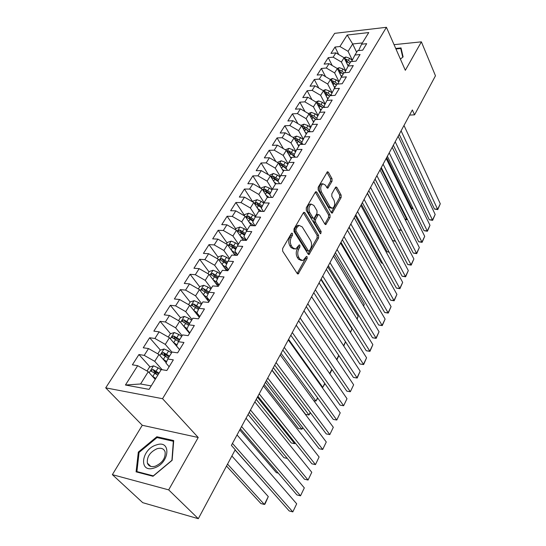 <?xml version="1.0" encoding="UTF-8"?>
<svg xmlns="http://www.w3.org/2000/svg" width="546" height="546" viewBox="0 0 546 546"><rect width="100%" height="100%" fill="white"/><g stroke="black" fill="none" stroke-linecap="round" stroke-linejoin="round"><path stroke-width="0.82" d="M292.465 233.435L291.769 233.115L291.332 233.511L282.651 248.464L282.657 251.16L297.249 273.553L298.171 273.969L307.105 258.517L307.111 256.695L306.463 256.402L302.948 260.606L299.972 259.241L298.792 257.391C297.406 254.716 297.406 251.904 298.792 248.962L299.877 247.051L299.877 245.209L299.208 244.895L295.673 249.078L292.574 247.659L291.359 245.761C289.946 243.031 289.946 240.179 291.359 237.217L292.465 235.306L292.465 233.435M332.023 181.279L332.029 178.733L328.399 172.222L327.457 171.71L318.168 187.292L318.168 189.885L331.306 212.647L332.193 213.111L341.127 197.563L341.134 195.072L336.882 187.442L335.981 186.95L335.469 187.442L331.838 193.844L331.825 196.376L333.975 200.164C335.292 203.822 334.807 206.531 332.514 208.279L330.118 207.023L321.498 192.035C320.133 188.329 320.604 185.592 322.932 183.818L325.457 185.155L326.897 187.688L327.825 188.179L332.023 181.279L330.528 181.279L330.535 178.74L326.904 172.249M412.36 109.944L231.395 445.393L235.237 449.733L198.307 518.7L168.673 489.878L198.218 437.496L162.544 398.696L386.418 27.3L405.33 70.304L421.382 41.844L435.469 75.785L414.557 114.837L412.36 109.944M304.921 212.742L303.945 212.264L303.364 212.797L294.007 228.904L294.014 231.565L308.128 254.095L309.043 254.525L318.591 237.947L318.591 235.381L304.921 212.742L303.419 212.708M320.434 233.715L306.286 210.394L306.286 207.76L315.335 192.172L328.542 214.878L330.037 214.912L316.844 192.158L315.881 191.666L315.335 192.172L316.844 192.158M328.542 214.878L328.535 217.404L330.03 217.445L330.037 214.912M330.03 217.445L325.791 224.57L324.897 224.113L319.533 215.028L318.605 214.564L318.038 215.09L315.513 219.533L315.513 222.12L321.164 231.552L320.755 233.729M162.544 398.696L105.712 387.858L334.65 33.347L386.418 27.3M240.411 236.104L246.376 240.417L240.929 240.172L237.285 246.096L242.731 246.376L237.21 255.398L231.75 255.078L228.023 261.131L233.49 261.486L227.846 270.714L222.365 270.318L218.55 276.515L224.037 276.945L218.263 286.384L212.769 285.913L208.865 292.253L214.366 292.758L208.456 302.423L202.941 301.87L198.949 308.353L204.47 308.94L198.416 318.837L192.888 318.195L188.8 324.836L194.335 325.512L188.138 335.647L182.589 334.916L178.405 341.714L183.961 342.485L177.614 352.859L172.051 352.04L167.758 359.002L173.328 359.862L166.83 370.502L161.247 369.581L149.065 389.373L125.437 385.012L137.681 365.69L132.385 364.817L138.937 354.545L144.219 355.364L148.532 348.56L143.25 347.782L149.645 337.749L154.921 338.479L159.132 331.832L153.863 331.135L160.108 321.335L165.377 321.976L169.492 315.486L164.23 314.878L170.338 305.303L175.587 305.862L179.607 299.515L174.365 298.983L180.33 289.626L185.572 290.103L189.503 283.9L184.268 283.449L190.104 274.297L195.331 274.706L199.174 268.639L193.953 268.263L199.665 259.309L204.873 259.643L208.633 253.713L203.426 253.405L209.016 244.642L214.209 244.908L217.881 239.107L212.694 238.868L218.161 230.296L223.341 230.501L226.938 224.822L221.765 224.645L227.116 216.257L232.275 216.393L235.797 210.838L230.644 210.722L235.879 202.511L241.025 202.586L244.471 197.147L239.332 197.092L244.458 189.053L249.583 189.073L252.962 183.743L247.843 183.749L252.866 175.873L257.971 175.839L261.281 170.618L256.176 170.68L261.097 162.967L266.189 162.872L269.424 157.76L264.339 157.876L269.158 150.314L274.235 150.177L277.409 145.168L272.338 145.325L277.061 137.92L282.118 137.728L285.23 132.821L280.18 133.033L284.814 125.771L289.844 125.532L292.895 120.721L287.865 120.98L292.403 113.861L297.42 113.582L300.409 108.859L295.4 109.166L299.85 102.184L304.845 101.856L307.78 97.229L302.791 97.577L307.152 90.732L312.135 90.363L315.008 85.824L310.039 86.207L314.319 79.498L319.274 79.088L322.092 74.638L317.144 75.061L321.348 68.475L326.283 68.025L329.054 63.657L324.119 64.121L328.242 57.658L333.162 57.173L335.879 52.887L344.089 57.733L348.15 66.039L350.873 61.609L356.012 61.132L360.053 54.525L354.927 55.03L357.61 50.682L362.721 50.157L366.687 43.68L361.588 44.219L358.606 50.58M345.393 72.638L345.092 72.024L348.15 66.046L353.289 65.581L349.174 72.318L344.014 72.754L341.23 77.273L346.403 76.849L342.199 83.722L337.019 84.118L334.179 88.725L339.373 88.343L335.087 95.352L329.88 95.707L326.986 100.409L332.2 100.068L327.832 107.214L322.604 107.528L319.649 112.326L324.89 112.026L320.427 119.321L315.178 119.588L312.169 124.481L317.424 124.229L312.872 131.675L307.603 131.893L304.525 136.882L309.807 136.684L305.166 144.28L299.87 144.451L296.731 149.549L302.034 149.399L297.29 157.152L291.974 157.268L288.773 162.476L294.096 162.38L289.25 170.297L283.913 170.359L280.644 175.675L285.988 175.635L281.04 183.729L275.682 183.729L272.345 189.155L277.709 189.175L272.659 197.44L267.274 197.386L263.861 202.928L269.253 203.01L264.087 211.459L258.681 211.336L255.194 217.008L260.606 217.151L255.323 225.778L249.904 225.6L246.342 231.388L251.767 231.6L246.369 240.424M338.704 54.559L335.012 47.038L330.965 53.385L335.879 52.887M335.012 47.038L339.912 46.519L347.188 35.033L368.762 32.562L361.588 44.219M352.061 61.5L351.842 61.05L354.927 55.03M356.62 52.279L352.675 43.973L348.075 51.338L352.313 60.128M339.912 46.519L348.075 51.338M347.188 35.033L352.675 43.973L362.38 42.936M344.089 57.733L341.407 62.032L345.72 70.789M333.162 57.173L341.407 62.032M338.609 83.995L338.206 83.21L341.23 77.273M329.054 63.657L337.346 68.543L341.489 76.856M337.346 68.543L334.616 72.925L339.005 81.647M326.283 68.025L334.616 72.925M331.695 95.584L331.197 94.608L334.179 88.725M322.092 74.638L330.473 79.566L334.712 87.872M330.473 79.566L327.689 84.029L332.152 92.718M319.274 79.088L327.689 84.029M324.658 107.405L324.037 106.238L326.986 100.409M315.008 85.824L323.471 90.793L327.798 99.099M323.471 90.793L320.625 95.345L325.177 103.993M312.135 90.363L320.625 95.345M317.485 119.472L316.741 118.1L319.649 112.326M307.78 97.229L316.325 102.245L320.748 110.538M316.325 102.245L313.431 106.886L318.059 115.486M304.845 101.856L313.431 106.886M310.183 131.784L309.302 130.194L312.169 124.481M300.409 108.859L309.043 113.916L313.568 122.208M309.043 113.916L306.094 118.653L310.797 127.204M297.42 113.582L306.094 118.653M302.743 144.362L301.706 142.54L304.525 136.882M292.895 120.721L301.617 125.826L306.238 134.104M301.617 125.826L298.607 130.651L303.399 139.155M289.844 125.532L298.607 130.651M295.161 157.2L293.96 155.132L296.731 149.549M285.23 132.821L294.041 137.967L298.771 146.239M294.041 137.967L290.97 142.895L295.843 151.338M282.118 137.728L290.97 142.895M287.442 170.318L286.049 167.991L288.773 162.476M277.409 145.168L286.316 150.362L291.148 158.613M286.316 150.362L283.176 155.385L288.138 163.766M274.235 150.177L283.176 155.385M279.572 183.729L277.975 181.115L280.644 175.675M269.424 157.76L278.426 163.001L283.374 171.239M278.426 163.001L275.225 168.134L280.269 176.447M266.189 162.872L275.225 168.134M271.56 197.427L269.731 194.519L272.345 189.155M261.281 170.618L270.379 175.908L275.437 184.132M270.379 175.908L267.11 181.149L272.236 189.38M257.971 175.839L267.11 181.149M263.39 211.439L261.309 208.21L263.861 202.928M252.962 183.743L262.162 189.087L267.404 197.386M262.162 189.087L258.824 194.431L264.052 202.621M249.583 189.073L258.824 194.431M255.078 225.771L252.702 222.195L255.194 217.008M244.471 197.147L253.767 202.539L259.486 211.357M253.767 202.539L250.361 207.999L255.712 216.161M241.025 202.586L250.361 207.999M246.478 240.247L243.912 236.486L246.342 231.388M235.797 210.838L245.195 216.277L251.447 225.648M245.195 216.277L241.721 221.853L247.201 229.989M232.275 216.393L241.721 221.853M237.558 254.839L234.93 251.092L237.285 246.096M226.938 224.822L236.445 230.31L243.27 240.281M236.445 230.31L232.889 236.008L238.5 244.117M223.341 230.501L232.889 236.008M228.433 269.751L225.744 266.025L228.023 261.131M217.881 239.107L227.498 244.656L234.978 255.269M227.498 244.656L223.867 250.477L229.613 258.545M214.209 244.908L223.867 250.477M219.11 285.005L216.346 281.292L218.55 276.515M208.633 253.713L218.359 259.309L226.563 270.625M218.359 259.309L214.639 265.26L220.536 273.293M204.873 259.643L214.639 265.26M209.568 300.6L206.736 296.915L208.865 292.253M199.174 268.639L209.009 274.29L218.025 286.363M209.009 274.29L205.214 280.378L211.254 288.37M195.331 274.706L205.214 280.378M199.816 316.557L196.908 312.892L198.949 308.353M189.503 283.9L199.454 289.612L208.838 301.801M199.454 289.612L195.57 295.836L201.761 303.781M185.572 290.103L195.57 295.836M189.831 332.883L186.848 329.245L188.8 324.836M179.607 299.515L189.68 305.282L199.297 317.397M189.68 305.282L185.708 311.65L192.055 319.546M175.587 305.862L185.708 311.65M179.607 349.597L176.549 345.987L178.405 341.714M169.492 315.486L179.682 321.314L189.544 333.347M179.682 321.314L175.614 327.832L182.125 335.674M165.377 321.976L175.614 327.832M169.144 366.707L166.004 363.124L167.758 359.002M159.132 331.832L169.451 337.715L179.566 349.665M169.451 337.715L165.288 344.389L171.97 352.17M154.921 338.479L165.288 344.389M148.532 348.56L158.975 354.511L166.175 362.728M158.975 354.511L154.716 361.336L162.176 369.731M144.219 355.364L154.716 361.336M409.582 115.09L414.557 114.837M421.382 41.844L394.055 44.67M198.218 437.496L142.267 425.279L112.367 474.651L168.673 489.878M112.367 474.651L142.738 502.675L198.307 518.7M142.267 425.279L105.712 387.858M137.681 365.69L148.253 371.696L140.595 383.981L151.201 385.899M148.253 371.696L155.214 379.381M125.437 385.012L140.595 383.981M156.852 436.752L138.329 452.088L136.09 471.846L153.023 476.283L172.133 460.319L173.71 440.561L156.852 436.752L157.821 437.755M400.389 59.07L403.112 56.914L401.03 47.925L395.72 48.458M156.941 374.563L153.788 371.055M150.048 366.905L138.937 354.545M166.032 356.586L163.936 354.183M160.401 350.109L149.645 337.749M175.109 339.155L173.935 337.756M170.516 333.702L160.108 321.335M184.289 322.406L183.743 321.744M180.419 317.663L170.338 305.303M190.158 302.047L180.33 289.626M199.693 286.793L190.104 274.297M209.016 271.867L199.665 259.309M227.866 270.686L227.184 269.751M218.141 257.262L209.016 244.642M235.763 255.316L235.183 254.484M227.075 242.963L218.161 230.296M243.571 240.295L243.086 239.585M235.817 228.972L227.116 216.257M244.383 215.267L235.879 202.511M252.764 201.849L244.458 189.053M260.681 188.227L252.866 175.873M268.359 174.74L261.097 162.967M275.921 161.548L269.158 150.314M283.36 148.642L277.061 137.92M290.684 136.009L284.814 125.771M297.891 123.649L292.403 113.861M304.975 111.534L299.85 102.184M311.95 99.679L307.152 90.732M318.803 88.056L314.319 79.498M325.553 76.665L321.348 68.475M332.186 65.506L328.242 57.658M291.12 233.872L289.824 237.155C288.411 240.11 288.411 242.956 289.83 245.686L291.359 245.761M294.076 249.024L291.038 247.584L289.83 245.686M301.372 260.531L298.45 259.152L297.263 257.303C295.884 254.634 295.884 251.822 297.263 248.88L298.553 245.686M297.174 273.444L305.589 258.429L305.801 257.221M308.067 253.992L317.083 237.885L317.089 235.319L303.405 212.722M296.014 229.177L296.014 231.04L308.36 250.826L309.009 251.126L309.439 250.723L310.544 248.737C311.882 245.864 311.882 243.093 310.558 240.445L302.218 226.89L299.092 225.409L297.167 227.184L296.014 229.177L294.478 229.122L294.478 230.985L296.014 231.04M308.667 251.105L306.852 250.744L294.478 230.985M297.563 225.355L299.092 225.409L297.563 225.355L295.639 227.136L297.167 227.184M294.478 229.122L295.639 227.136M328.535 217.404L324.856 223.99L326.351 224.031M317.54 214.537L316.53 215.056L314.005 219.492L313.998 222.072L319.656 231.497L321.164 231.552M319.806 232.896L319.656 231.497M313.861 205.426L311.288 204.136C308.852 205.978 308.347 208.77 309.766 212.53L312.947 217.834L313.889 218.304L314.462 217.765L316.994 213.329L317.001 210.742L313.861 205.426M310.981 204.129L309.766 204.115C307.33 205.951 306.825 208.743 308.251 212.496L309.766 212.53M313.431 218.291L311.432 217.799L308.251 212.496M326.877 187.647L330.528 181.279M322.536 183.818L321.423 183.818C319.096 185.592 318.618 188.329 319.99 192.028L321.498 192.035M331.408 208.258L328.624 207.002L319.99 192.028M332.739 212.592L331.258 212.565L339.639 197.55L339.653 195.059L335.428 187.503M139.025 452.777L138.329 452.088M152.211 376.064L155.801 378.433M154.798 378.917L155.296 379.252M226.508 466.031L260.899 503.548L264.366 504.456L227.539 464.114M147.058 371.021L149.529 367.062L153.576 365.847L158.142 367.854L161.097 369.826M231.873 456.012L268.291 496.594L264.953 504.135L264.366 504.456L268.291 496.594M159.091 373.089L152.819 369.43L150.989 370.993L157.821 375.15M152.819 369.43L154.409 371.205L158.579 373.914M237.039 434.93L296.69 503.808L292.827 511.889L289.196 510.94L235.142 449.911M232.46 443.42L292.827 511.889L296.69 503.808M162.981 359.084L166.673 361.554M165.527 361.984L166.277 362.489M235.094 450.006L268.878 487.994M157.794 353.835L160.06 350.218L164.073 348.99L168.598 350.955L171.505 352.921M169.547 356.101L163.35 352.484L161.548 353.992L168.304 358.121M163.35 352.484L164.906 354.265L169.021 356.961M173.485 342.485L177.027 344.888M175.976 345.427L176.604 345.85M239.742 429.92L276.378 472.672L278.262 473.109M168.284 337.053L170.345 333.756L174.331 332.521L178.808 334.439L181.681 336.397M179.764 339.51L173.648 335.92L171.867 337.394L178.549 341.482M173.648 335.92L175.157 337.721L179.218 340.404M246.048 418.222L304.313 487.892L300.518 495.809L296.908 494.915L240.356 428.774M241.571 426.528L300.518 495.809L304.313 487.892M254.866 401.876L311.78 472.29L308.06 480.05L304.463 479.211L249.222 412.339M250.484 410.005L308.06 480.05L311.78 472.29M156.299 444.97C141.189 449.242 138.425 473.402 154.074 468.018C169.745 463.438 171.642 439.271 156.299 444.97M157.036 448.73C150.013 452.033 146.785 456.818 147.372 463.083C148.58 466.25 151.249 467.28 155.371 466.175C162.435 462.865 165.684 458.087 165.104 451.842C163.875 448.628 161.186 447.583 157.036 448.73M171.813 460.415L153.317 475.866L136.91 471.58L139.066 452.436L157.016 437.571L173.348 441.27L171.908 460.51M137.612 472.249L136.91 471.58M395.952 48.976L400.73 48.498L402.736 57.207M401.658 50.628L400.73 48.498M183.743 326.262L187.135 328.596M186.172 329.231L187.688 330.275M248.061 414.496L283.893 457.678L287.285 458.422M178.528 320.652L180.398 317.67L184.35 316.421L188.793 318.304L191.619 320.256M189.749 323.293L183.702 319.738L181.948 321.164L188.616 325.252M183.702 319.738L185.183 321.553L189.182 324.215M196.123 313.397L198.744 315.213M256.217 399.379L291.264 442.97L294.683 443.673L257.432 397.126M193.748 310.408L197.01 312.667M188.541 304.634L190.22 301.938L194.144 300.682L198.553 302.532L201.338 304.47M199.508 307.439L193.537 303.917L191.803 305.31L198.471 309.411M193.537 303.917L194.977 305.746L198.928 308.401M295.352 443.14L294.683 443.673L295.106 442.826M263.493 385.885L319.096 456.995L315.458 464.605L311.868 463.813L257.896 396.26M259.207 393.837L315.458 464.605L319.096 456.995M271.942 370.236L326.276 441.994L322.706 449.46L319.13 448.716L266.387 380.521M267.738 378.016L322.706 449.46L326.276 441.994M205.835 297.904L209.418 300.409M264.209 384.561L298.498 428.535L301.904 429.197L265.458 382.241M203.522 294.895L207.118 297.413M198.328 288.97L199.829 286.561L203.726 285.299L208.094 287.107L210.845 289.039M209.057 291.939L203.153 288.452L201.44 289.803L208.108 293.912M203.153 288.452L204.552 290.288L208.531 292.984M302.982 427.832L301.904 429.197L302.737 427.518M280.207 354.914L333.313 427.286L329.811 434.602L326.255 433.913L274.699 365.11M276.092 362.53L329.811 434.602L333.313 427.286M215.322 282.746L218.932 285.292M272.045 370.045L305.596 414.373L308.988 414.987L273.334 367.649M213.063 279.716L217.506 282.848M207.896 273.655L209.234 271.519L213.097 270.25L217.424 272.024L220.134 273.942M218.42 276.808L212.558 273.328L210.865 274.638L217.52 278.753M212.558 273.328L213.923 275.17L217.915 277.894M310.462 412.831L308.988 414.987L310.224 412.517M288.302 339.905L340.219 412.858L336.786 420.038L333.244 419.396L282.842 350.02M284.275 347.372L336.786 420.038L340.219 412.858M224.59 267.909L228.057 270.372M313.793 400.682L315.943 401.051L281.047 353.351M222.386 264.865L227.566 268.55M217.26 258.674L218.427 256.804L222.263 255.528L226.556 257.262L229.231 259.173M227.607 262.019L221.751 258.531L220.086 259.807L226.72 263.923M221.751 258.531L223.089 260.381L227.088 263.138M317.792 398.123L315.943 401.051L317.56 397.802M296.225 325.211L346.997 398.696L343.625 405.746L340.097 405.146L290.813 335.244M292.281 332.521L343.625 405.746L346.997 398.696M233.654 253.385L236.391 255.351M321.99 387.244L322.768 387.367L288.616 339.325M231.497 250.334L237.326 254.511M226.413 244.028L227.423 242.404L231.231 241.12L235.483 242.827L238.124 244.724M236.595 247.55L230.753 244.048L229.108 245.297L235.722 249.413M230.753 244.048L232.057 245.912L236.063 248.689M324.979 383.702L322.768 387.367L324.754 383.381M303.992 310.817L353.644 384.807L350.334 391.721L346.826 391.168L298.621 320.768M300.129 317.977L350.334 391.721L353.644 384.807M242.513 239.168L244.103 240.322M235.367 229.689L236.234 228.31L240.008 227.02L244.226 228.692L246.833 230.583M245.386 233.388L239.564 229.88L237.94 231.095L244.526 235.203M239.564 229.88L240.834 231.75L244.833 234.548M329.641 373.58L331.804 369.233M332.029 369.56L329.866 373.901M311.602 296.717L360.169 371.171L356.92 377.962L353.426 377.443L357.193 378.037L307.814 303.733M306.279 306.586L353.426 377.443M360.169 371.171L357.193 378.037M251.174 225.245L251.74 225.662M249.126 222.167L254.02 225.737M244.137 215.663L244.854 214.51L248.607 213.22L252.784 214.858L255.357 216.735M253.992 219.519L248.184 216.004L246.58 217.192L253.139 221.294M248.184 216.004L249.426 217.881L253.426 220.7M336.664 359.5L338.725 355.357M338.868 355.562L336.882 359.828M319.055 282.889L366.578 357.787L363.39 364.448L359.91 363.977L363.636 364.564L315.349 289.769M313.779 292.683L359.91 363.977M366.578 357.787L363.636 364.564M257.651 208.524L261.568 211.404M252.716 201.924L253.296 200.996L257.023 199.7L261.165 201.31L263.732 203.201M262.408 205.938L256.627 202.423L255.043 203.583L261.568 207.671M256.627 202.423L257.842 204.306L261.827 207.132M343.55 345.693L345.516 341.741M345.563 341.803L343.762 346.021M326.365 269.342L372.863 344.649L369.738 351.187L366.27 350.757L369.956 351.344L322.734 276.085M321.13 279.054L366.27 350.757M372.863 344.649L369.956 351.344M265.998 195.161L269.028 197.406M261.118 188.479L261.568 187.763L265.26 186.459L269.376 188.036L271.956 189.953M320.911 279.456L351.986 328.774L350.512 332.473M270.652 192.636L264.892 189.121L263.329 190.254L269.826 194.328M264.892 189.121L266.079 191.011L270.058 193.85M350.307 332.145L351.986 328.774M333.531 256.06L379.04 331.743L375.969 338.165L372.515 337.769L376.174 338.356L329.968 262.667M328.337 265.697L372.515 337.769M379.04 331.743L376.174 338.356M274.167 182.071L276.392 183.729M269.349 175.314L273.334 173.492L277.416 175.041L280.002 176.979M327.723 266.83L358.162 316.38L357.139 319.178M278.719 179.6L272.993 176.092L271.451 177.197L278.194 181.47M272.993 176.092L274.153 177.982L278.112 180.835M356.934 318.85L358.162 316.38M340.561 243.031L385.107 319.076L382.084 325.382L378.651 325.02L382.268 325.607L337.066 249.515M335.401 252.593L378.651 325.02M385.107 319.076L382.268 325.607M282.166 169.24L283.838 170.489M277.409 162.415L281.251 160.783L285.292 162.305L287.892 164.264M334.411 254.429L364.237 304.204L363.622 306.108M286.623 166.823L280.931 163.322L279.402 164.401L282.869 166.223L286.732 169.13M280.931 163.322L282.064 165.22L286.179 168.209M363.438 305.801L364.237 304.204M347.454 230.262L391.066 306.627L388.097 312.817L384.677 312.496L388.261 313.083L344.021 236.616M342.335 239.742L384.677 312.496M391.066 306.627L388.261 313.083M290.008 156.661L291.605 157.876M285.305 149.775L289.005 148.335L293.018 149.822L295.611 151.802M340.977 242.26L370.208 292.233L369.915 293.141M287.319 152.075L290.636 153.665L295.052 157.016M294.369 154.306L288.704 150.812L287.319 152.081M288.704 150.812L289.817 152.709L294.594 156.217M369.826 292.997L370.208 292.233M354.211 217.724L396.915 294.396L394 300.484L390.595 300.191L394.151 300.778L350.846 223.962M349.14 227.136L390.595 300.191M396.915 294.396L394.151 300.778M297.679 144.335L299.222 145.509M293.086 137.415L296.601 136.125L300.587 137.592L303.187 139.578M295.154 139.919L298.252 141.359L302.204 144.376M301.958 142.035L299.16 139.899L296.328 138.547L294.84 139.367M296.328 138.547L297.413 140.452L302.682 144.362M360.845 205.433L402.668 282.378L399.802 288.356L396.416 288.104L399.931 288.684L357.548 211.548M355.808 214.769L396.416 288.104M402.668 282.378L399.931 288.684M349.003 227.382L375.996 274.461M305.207 132.248L306.681 133.388M300.812 125.355L304.054 124.154L308.005 125.594L310.606 127.6M302.791 127.928L305.719 129.293L309.029 131.832M309.398 130.009L306.606 127.86L303.801 126.529L302.382 127.198M303.801 126.529L304.866 128.433L309.418 131.818M367.356 193.366L408.319 270.57L405.507 276.447L402.129 276.221L405.617 276.802L364.114 199.372M362.36 202.627L402.129 276.221M408.319 270.57L405.617 276.802M355.262 215.786L381.456 263.008L382.555 263.07M312.578 120.4L314.005 121.499M308.381 113.534L311.363 112.421L315.281 113.834L317.874 115.848M310.258 116.141L313.035 117.458L315.752 119.56M316.885 118.359L313.909 116.052L311.131 114.735L309.794 115.288M311.131 114.735L312.169 116.646L316.066 119.54M382.678 263.295L381.456 263.008M373.744 181.525L413.875 258.961L411.111 264.742L407.753 264.544L411.206 265.124L370.563 187.415M368.782 190.718L407.753 264.544M413.875 258.961L411.206 265.124M361.404 204.395L387.094 251.761L388.964 251.849M319.806 108.777L321.178 109.842M315.8 101.938L318.53 100.908L322.413 102.3L325.007 104.327M317.567 104.573L322.529 107.651M324.536 107.18L321.068 104.477L318.318 103.174L317.062 103.631M318.318 103.174L319.335 105.085L322.625 107.528M389.182 252.266L387.094 251.761M380.016 169.895L419.335 247.55L416.618 253.228L413.274 253.064L416.7 253.644L376.897 175.682M375.095 179.02L413.274 253.064M419.335 247.55L416.7 253.644M367.444 193.202L392.642 240.697L395.222 240.806M326.897 97.372L328.221 98.41M323.068 90.561L325.559 89.619L329.415 90.984L332.002 93.018M324.74 93.23L329.545 96.26M331.272 95.611L328.091 93.12L325.368 91.837L324.201 92.206M325.368 91.837L326.365 93.741L329.6 96.164M395.454 241.243L392.642 240.697M386.172 158.483L424.706 236.329L422.031 241.919L418.7 241.776L422.099 242.356L383.108 164.162M381.285 167.54L418.7 241.776M424.706 236.329L422.099 242.356M398.785 229.839L401.283 229.921L375.061 179.081M333.852 86.179L335.128 87.189M330.2 79.402L332.453 78.535L336.281 79.88L338.861 81.92M331.77 82.098L336.425 85.08M337.64 84.07L334.985 81.975L332.282 80.706L331.21 81.006M332.282 80.706L333.258 82.617L336.459 85.026M401.487 230.207L401.31 229.866M401.399 230.385L398.88 230.023M392.219 147.27L429.982 225.3L427.354 230.794L424.044 230.678L427.409 231.258L389.209 152.853M387.373 156.258L424.044 230.678M429.982 225.3L427.409 231.258M404.955 219.151L406.633 219.192L380.917 168.229M340.67 75.205L341.905 76.181M337.189 68.448L339.223 67.663L343.024 68.987L345.598 71.035M338.663 71.178L343.175 74.113M343.98 72.809L341.748 71.041L339.073 69.786L338.083 70.024M339.073 69.786L340.022 71.697L343.195 74.092M407.152 218.85L406.736 219.683L406.975 218.509M406.736 219.683L405.166 219.567M398.157 136.261L435.176 214.448L432.589 219.854L429.293 219.765L432.63 220.345L395.202 141.742M393.345 145.188L429.293 219.765M435.176 214.448L432.63 220.345M410.995 208.627L411.896 208.64L386.664 157.569M347.358 64.428L348.553 65.383M344.041 57.705L345.871 56.996L349.638 58.292L352.204 60.347M345.42 60.456L349.809 63.35M350.593 62.073L348.389 60.313L345.734 59.07L344.833 59.255M346.894 61.097L347.256 61.329M412.715 207.692L411.984 209.145L412.544 207.344M411.984 209.145L411.247 209.138M403.992 125.45L440.288 203.781L437.742 209.091L434.459 209.036L437.762 209.609L401.092 130.835M399.215 134.309L434.459 209.036M440.288 203.781L437.762 209.609M289.824 237.155L291.359 237.217M291.038 247.584L292.574 247.659M298.348 246.976L299.877 247.051M297.263 248.88L298.792 248.962M297.263 257.303L298.792 257.391M298.45 259.152L299.972 259.241M305.589 258.429L307.105 258.517M297.304 273.246L298.826 273.355M290.929 235.244L292.465 235.306M317.089 235.319L318.591 235.381M317.083 237.885L318.591 237.947M308.149 253.856L309.664 253.938M306.852 250.744L308.36 250.826M316.53 215.056L318.038 215.09M314.005 219.492L315.513 219.533M313.998 222.072L315.513 222.12M311.432 217.799L312.947 217.834M326.897 187.688L328.351 187.688M328.624 207.002L330.118 207.023M335.469 187.435L336.882 187.442M339.653 195.059L341.134 195.072M339.639 197.55L341.127 197.563M326.911 172.236L328.399 172.222M330.535 178.74L332.029 178.733M153.474 365.875L149.201 372.741M154.852 373.171L152.825 376.453M158.142 367.854L156.129 371.109M163.971 349.017L159.896 355.562M165.383 356.149L163.404 359.35M168.598 350.955L166.632 354.136M174.229 332.548L170.345 338.779M175.669 339.516L173.737 342.649M178.808 334.439L176.89 337.551M184.248 316.455L180.555 322.386M185.722 323.266L183.831 326.324M188.793 318.304L186.916 321.341M194.048 300.716L190.534 306.361M195.55 307.384L193.707 310.36M198.553 302.532L196.717 305.501M203.631 285.333L200.286 290.697M205.16 291.851L203.385 294.717M208.094 287.107L206.299 290.008M213.001 270.284L209.821 275.382M214.551 276.665L212.844 279.429M217.424 272.024L215.67 274.863M222.167 255.562L219.151 260.401M223.744 261.807L222.099 264.469M226.556 257.262L224.836 260.046M231.135 241.155L228.276 245.755M232.739 247.27L231.149 249.836M235.483 242.827L233.804 245.543M239.912 227.054L237.196 231.415M241.537 233.04L240.008 235.517M244.226 228.692L242.581 231.354M248.512 213.247L245.939 217.383M250.157 219.11L248.676 221.499M252.784 214.858L251.174 217.458M256.927 199.734L254.491 203.644M258.586 205.48L257.166 207.773M261.165 201.31L259.589 203.863M265.172 186.493L262.865 190.199M266.851 192.124L265.479 194.342M269.376 188.036L267.827 190.54M273.246 173.526L271.062 177.027M274.938 179.04L273.621 181.176M277.416 175.041L275.901 177.491M281.156 160.817L279.102 164.121M282.869 166.223L281.6 168.284M285.292 162.305L283.811 164.708M288.909 148.362L286.971 151.481M290.636 153.665L289.414 155.651M293.018 149.822L291.557 152.177M296.512 136.159L294.683 139.094M298.252 141.359L297.072 143.27M300.587 137.592L299.16 139.899M303.965 124.188L302.245 126.952M305.719 129.293L304.579 131.129M308.005 125.594L306.606 127.86M311.275 112.456L309.657 115.042M313.035 117.458L311.943 119.233M315.281 113.834L313.909 116.052M318.441 100.942L316.926 103.371M320.215 105.856L319.157 107.562M322.413 102.3L321.068 104.477M325.471 89.646L324.058 91.919M327.259 94.472L326.242 96.116M329.415 90.984L328.091 93.12M332.371 78.569L331.047 80.692M334.166 83.299L333.19 84.883M336.281 79.88L334.985 81.975M339.141 67.697L337.913 69.67M340.943 72.345L340.001 73.867M343.024 68.987L341.748 71.041M345.782 57.03L344.642 58.859M347.597 61.589L346.69 63.056M349.638 58.292L348.389 60.313M346.655 60.961L345.734 59.07M297.645 273.928L298.171 273.969M308.551 254.497L309.043 254.525M325.355 224.556L325.791 224.57M317.096 214.53L318.605 214.564M309.766 204.115L311.288 204.136M327.416 188.179L327.825 188.179M321.423 183.818L322.932 183.818M331.777 213.104L332.193 213.111M151.379 371.43L150.989 370.993M161.916 354.415L161.548 353.992M172.202 337.79L171.867 337.394M150.764 466.414L147.372 463.083M182.262 321.553L181.948 321.164M192.096 305.678L191.803 305.31M201.713 290.151L201.44 289.803"/></g></svg>

